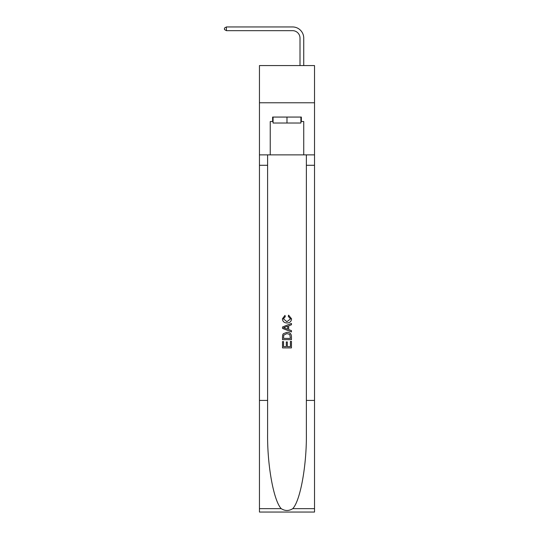 <?xml version="1.0" encoding="UTF-8"?>
<svg xmlns="http://www.w3.org/2000/svg" width="539" height="539" viewBox="0 0 539 539"><rect width="100%" height="100%" fill="white"/><g stroke="black" fill="none" stroke-linecap="round" stroke-linejoin="round"><path stroke-width="0.81" d="M314.52 102.774L314.52 65.569L259.454 65.569L259.454 102.774L314.52 102.774L314.52 154.868L303.733 154.868L303.733 121.531L301.348 121.531L301.348 117.064L272.626 117.064L272.626 121.531L273.071 121.531M300.007 65.569L300.007 38.114A7.438 7.438 143.1 0 0 292.569 30.669L226.414 30.669L224.48 29.557L224.48 28.068L226.414 26.95L292.569 26.95A11.164 11.164 -36.9 0 1 303.733 38.114L303.733 65.569M300.903 117.064L300.903 123.02L273.071 123.02L273.071 117.064M286.984 117.064L286.984 123.02M290.42 341.376L290.42 346.644L287.327 346.644L290.42 346.644L290.42 341.376L291.451 341.376L291.451 347.904L282.517 347.904L282.517 341.605L282.517 347.904M286.297 341.948L286.297 346.644L283.548 346.644L286.297 346.644L286.297 341.948L287.327 341.948L287.327 346.644M283.285 333.729L282.645 335.029L283.285 333.729L286.937 332.334C289.793 332.32 291.296 333.695 291.451 336.464L291.451 339.658L282.517 339.658L282.517 336.606L282.517 339.658M288.587 315.16L288.298 316.42L288.587 315.16L291.565 318.805C291.323 321.547 289.773 322.928 286.916 322.949L286.916 322.949C284.174 322.888 282.672 321.513 282.402 318.832L284.996 315.389L285.272 316.649L283.433 318.893L286.91 321.689L290.534 318.926L288.298 316.42M292.744 508.654L314.52 508.654L314.52 512.05L259.454 512.05L259.454 400.43L267.6 400.43L267.6 433.612C267.209 465.332 273.644 500.765 281.23 508.654C285.064 511.1 288.904 511.1 292.744 508.654C300.331 500.765 306.765 465.332 306.374 433.612L306.374 154.868M282.517 326.984L282.517 328.406L291.451 331.95L282.517 328.406L282.517 326.984L291.451 323.44L282.517 326.984M306.374 400.43L314.52 400.43L314.52 154.868M259.454 400.43L259.454 102.774M267.6 154.868L267.6 400.43M314.52 508.654L314.52 400.43M259.454 154.868L270.241 154.868L270.241 121.531L272.626 121.531M270.241 154.868L303.733 154.868M300.903 121.531L301.348 121.531M291.451 323.44L291.451 324.774L288.702 325.792L288.702 329.598L291.451 330.616L291.451 331.95M285.198 328.305L287.671 329.221L287.671 326.169L283.548 327.699L285.198 328.305M287.671 326.169L287.671 329.221M282.517 336.606L282.645 335.029M289.787 334.449L290.42 338.398L289.787 334.449L286.916 333.594L283.736 335.117L283.548 338.398L290.42 338.398L283.548 338.398M282.517 341.605L283.548 341.605L283.548 346.644M300.007 38.114A7.438 7.438 143.1 0 0 292.569 30.669A7.438 7.438 143.1 0 1 300.007 38.114A7.438 7.438 143.1 0 0 292.569 30.669A7.438 7.438 143.1 0 1 300.007 38.114A7.438 7.438 143.1 0 0 292.569 30.669A7.438 7.438 143.1 0 1 300.007 38.114A7.438 7.438 143.1 0 0 292.569 30.669A7.438 7.438 143.1 0 1 300.007 38.114A7.438 7.438 143.1 0 0 292.569 30.669A7.438 7.438 143.1 0 1 300.007 38.114A7.438 7.438 143.1 0 0 292.569 30.669A7.438 7.438 143.1 0 1 300.007 38.114A7.438 7.438 143.1 0 0 292.569 30.669A7.438 7.438 143.1 0 1 300.007 38.114A7.438 7.438 143.1 0 0 292.569 30.669A7.438 7.438 143.1 0 1 300.007 38.114A7.438 7.438 143.1 0 0 292.569 30.669A7.438 7.438 143.1 0 1 300.007 38.114A7.438 7.438 143.1 0 0 292.569 30.669A7.438 7.438 143.1 0 1 300.007 38.114A7.438 7.438 143.1 0 0 292.569 30.669A7.438 7.438 143.1 0 1 300.007 38.114A7.438 7.438 143.1 0 0 292.569 30.669A7.438 7.438 143.1 0 1 300.007 38.114A7.438 7.438 143.1 0 0 292.569 30.669A7.438 7.438 143.1 0 1 300.007 38.114A7.438 7.438 143.1 0 0 292.569 30.669A7.438 7.438 143.1 0 1 300.007 38.114A7.438 7.438 143.1 0 0 292.569 30.669A7.438 7.438 143.1 0 1 300.007 38.114A7.438 7.438 143.1 0 0 292.569 30.669A7.438 7.438 143.1 0 1 300.007 38.114A7.438 7.438 143.1 0 0 292.569 30.669A7.438 7.438 143.1 0 1 300.007 38.114A7.438 7.438 143.1 0 0 292.569 30.669A7.438 7.438 143.1 0 1 300.007 38.114A7.438 7.438 143.1 0 0 292.569 30.669A7.438 7.438 143.1 0 1 300.007 38.114A7.438 7.438 143.1 0 0 292.569 30.669A7.438 7.438 143.1 0 1 300.007 38.114A7.438 7.438 143.1 0 0 292.569 30.669A7.438 7.438 143.1 0 1 300.007 38.114A7.438 7.438 143.1 0 0 292.569 30.669A7.438 7.438 143.1 0 1 300.007 38.114A7.438 7.438 143.1 0 0 292.569 30.669A7.438 7.438 143.1 0 1 300.007 38.114A7.438 7.438 143.1 0 0 292.569 30.669A7.438 7.438 143.1 0 1 300.007 38.114A7.438 7.438 143.1 0 0 292.569 30.669A7.438 7.438 143.1 0 1 300.007 38.114A7.438 7.438 143.1 0 0 292.569 30.669A7.438 7.438 143.1 0 1 300.007 38.114A7.438 7.438 143.1 0 0 292.569 30.669A7.438 7.438 143.1 0 1 300.007 38.114A7.438 7.438 143.1 0 0 292.569 30.669A7.438 7.438 143.1 0 1 300.007 38.114A7.438 7.438 143.1 0 0 292.569 30.669A7.438 7.438 143.1 0 1 300.007 38.114A7.438 7.438 143.1 0 0 292.569 30.669A7.438 7.438 143.1 0 1 300.007 38.114A7.438 7.438 143.1 0 0 292.569 30.669A7.438 7.438 143.1 0 1 300.007 38.114M226.414 30.669L226.414 26.95L292.569 26.95M306.374 165.284L314.52 165.284M267.6 165.284L259.454 165.284M259.454 508.654L281.23 508.654"/></g></svg>
